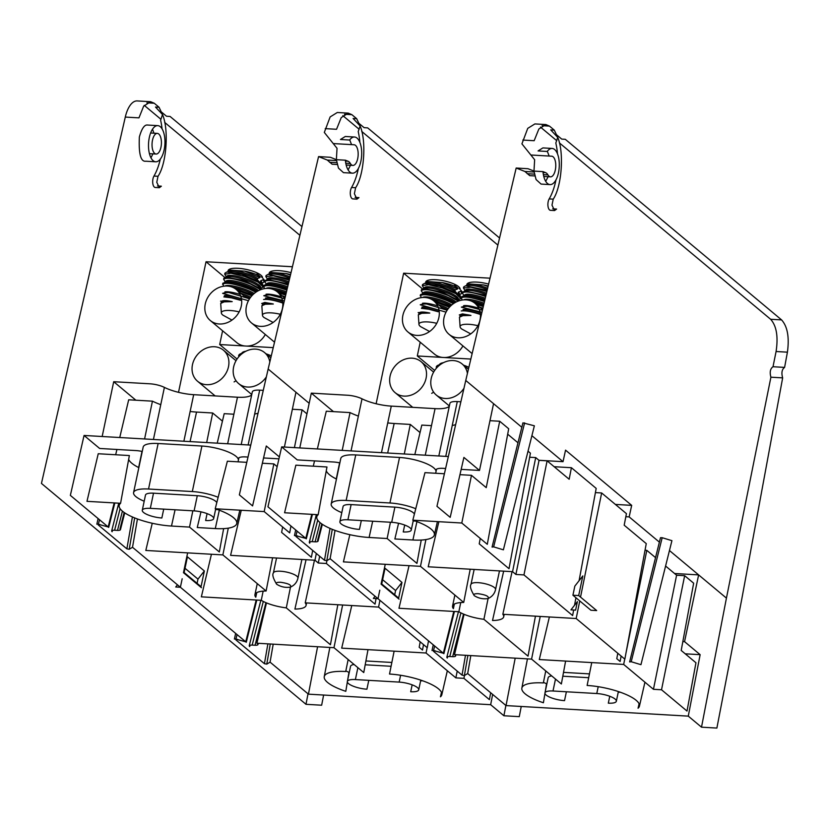 <?xml version="1.0" encoding="UTF-8"?>
<svg xmlns="http://www.w3.org/2000/svg" width="829" height="829" viewBox="0 0 829 829"><rect width="100%" height="100%" fill="white"/><g stroke="black" fill="none" stroke-linecap="round" stroke-linejoin="round"><path stroke-width="1.24" d="M280.585 582.259C288.513 583.45 291.787 585.077 290.419 587.139C285.477 587.875 280.886 586.901 276.648 584.227C275.58 582.818 276.896 582.165 280.585 582.259M197.084 583.357L197.976 579.119L204.359 570.974L201.053 586.663L184.121 572.528L187.427 556.839L204.359 570.974M185.012 568.29L197.976 579.119M238.514 458.147L238.275 459.245A26.259 7.44 -168.1 0 0 201.913 446.033L192.318 491.556L148.536 489.027L158.132 443.505A26.259 7.44 -168.1 0 0 143.179 447.059L133.583 492.581A26.259 7.44 11.9 0 1 148.536 489.027M201.913 446.033L158.132 443.505M217.219 443.163L224.203 413.661L233.882 414.22M254.648 414.044A39.833 11.285 -168.1 0 0 258.037 413.215M292.368 409.257L302.088 409.816L306.948 413.878M290.958 526.011L289.684 532.881L264.192 511.586L215.219 508.757L227.364 461.214L246.793 462.333M262.358 463.235L273.86 463.898L277.145 466.644M294.419 447.629L302.088 409.816M144.588 438.955L152.443 401.163L128.682 399.796L119.749 437.525M116.92 449.473L115.677 454.748M128.65 459.38A38.6 10.932 -168.1 0 0 138.65 467.546L142.008 451.411M98.236 453.743L129.365 455.546L120.578 503.286L86.972 501.338L98.236 453.743M152.443 401.163A39.833 11.285 -168.1 0 0 160.764 404.666M190.131 411.495A39.833 11.285 -168.1 0 0 196.546 412.065L212.68 412.997L222.431 421.142M216.783 502.675A14.103 3.99 -168.1 0 0 197.292 495.711L153.51 493.182A14.103 3.99 -168.1 0 0 145.479 495.089L142.287 510.26A14.103 3.99 -168.1 0 0 161.852 517.98L163.717 509.13M192.318 491.556A26.259 7.44 11.9 0 1 218.162 497.296M217.664 509.586A26.259 7.44 11.9 0 1 215.561 509.566M144.184 501.224A26.259 7.44 11.9 0 1 133.583 492.581M391.081 666.278L365.195 664.785M354.118 664.495A14.103 3.99 -168.1 0 0 350.553 666.309L347.351 681.479A14.103 3.99 -168.1 0 0 366.915 689.2L368.781 680.35M349.258 672.443A26.259 7.44 11.9 0 1 345.848 670.91M348.014 660.195A26.259 7.44 11.9 0 1 348.916 660.164M422.738 680.816A26.259 7.44 11.9 0 1 420.635 680.796M365.91 660.962L391.848 662.454M238.275 459.245A12.932 3.658 11.9 0 1 238.244 458.665A12.932 3.658 11.9 0 1 245.612 456.914L248.006 457.048M278.938 458.841L263.56 457.95M337.196 164.515L332.108 164.225L327.3 160.059L318.574 156.598L268.15 369.04L239.353 494.872L252.586 505.918L266.296 446.002L279.373 456.914M142.246 451.463A12.932 3.658 11.9 0 0 135.915 450.572L99.646 448.468L84.061 435.463L250.741 445.1M263.27 390.355L259.684 390.148A12.932 3.658 -168.1 0 0 252.317 391.899L241.218 444.551M284.399 447.049L295.953 392.252L309.176 403.298M251.674 394.925A26.259 7.44 11.9 0 1 237.467 397.215L193.675 394.677A26.259 7.44 11.9 0 1 164.401 387.392A12.932 3.658 -168.1 0 0 149.987 383.806L113.708 381.713L102.164 436.51M428.469 641.128L427.246 647.729L378.573 607.087L305.227 602.849A26.124 7.399 11.9 0 1 306.077 605.429A26.124 7.399 11.9 0 1 294.906 609.066L306.046 559.73M378.573 607.087L379.941 600.31M314.471 560.217L305.227 602.849M423.515 644.62L422.51 650.05L419.184 647.262L420.189 641.833M326.927 560.632L326.357 563.492L318.284 563.026L314.958 560.238L230.586 555.357L241.26 510.26M318.284 563.026L319.662 556.249M316.326 553.461L314.958 560.238M376.055 598.579L375.029 604.134L326.357 563.492M464.489 675.49L463.908 678.34L455.846 677.873L426.054 653.003L341.693 648.133L351.776 605.543M455.846 677.873L457.225 671.096M427.142 647.646L426.054 653.003M441.494 692.381L440.437 696.806A37.709 10.673 11.9 0 0 441.816 694.743L447.328 670.765M394.127 651.159L389.516 674.039A37.709 10.673 11.9 0 1 441.816 694.743M490.675 692.775L489.411 699.635L463.908 678.34M264.192 511.586L273.86 463.898M215.219 508.757A37.709 10.673 11.9 0 1 236.752 523.524A37.709 10.673 11.9 0 1 215.291 528.57L197.261 527.534L200.97 511.856M312.678 550.415L311.403 557.285L281.622 532.415L282.627 526.985M211.436 554.259L201.354 596.839L261.259 600.31L263.145 591.139M337.828 604.735L330.429 644.724L286.295 607.875A23.989 6.798 11.9 0 1 261.259 600.31M290.482 587.108L286.295 607.875M257.664 643.273L257.539 643.75C258.524 644.807 257.695 645.304 255.052 645.252L252.171 645.086C249.529 645.045 248.7 645.542 249.684 646.589L249.228 645.77L260.845 600.279M348.947 672.319L347.693 679.842M347.351 681.946L345.797 691.324A37.709 10.673 11.9 0 1 324.243 676.661A37.709 10.673 11.9 0 1 345.724 671.511L348.149 659.521M368.003 649.646L363.755 672.557L333.973 647.687L256.907 643.221L266.461 602.89M342.626 605.015L333.973 647.687M257.539 643.75L257.995 644.568L258.316 643.304M124.174 512.498L119.987 528.902C120.972 529.949 120.143 530.446 117.5 530.405L114.609 530.239C111.967 530.187 111.138 530.684 112.122 531.731L111.666 530.912L118.754 503.182M223.643 528.633L219.322 551.959L189.53 527.089L171.499 526.042A37.709 10.673 11.9 0 1 119.179 505.441A37.709 10.673 11.9 0 1 120.578 503.286M212.68 412.997L206.68 442.551M192.836 510.809L189.53 527.089M119.987 528.902L120.433 529.721L124.733 512.882M207.084 513.617L205.633 520.508A14.103 3.99 -168.1 0 0 213.664 518.602A14.103 3.99 -168.1 0 0 194.1 510.882L150.318 508.353A14.103 3.99 -168.1 0 0 142.287 510.26M412.158 684.837L410.697 691.738A14.103 3.99 -168.1 0 0 418.728 689.821A14.103 3.99 -168.1 0 0 399.163 682.101L355.382 679.573A14.103 3.99 -168.1 0 0 347.351 681.479M492.654 694.422L490.664 704.702L308.429 694.163L317.59 646.734M273.197 644.164L270.067 662.143L266.772 664.122L264.43 663.697L235.768 639.77L235.84 638.827M308.429 694.163L270.067 662.143M235.861 639.428L237.426 639.304M137.438 518.964L132.516 547.285L246.265 642.257L256.803 600.051M132.516 547.285L129.21 549.275L126.868 548.839L98.216 524.912L98.288 523.98M98.299 524.57L99.874 524.456M84.061 435.463L70.351 495.379L108.703 527.41L114.816 502.954M113.708 381.713L135.873 400.21M272.606 557.793L266.109 591.015L222.866 554.912L145.811 550.456L152.246 523.254M222.866 554.912L228.296 528.146M256.721 592.652L255.778 597.232A26.124 7.399 11.9 0 1 254.938 594.652A26.124 7.399 11.9 0 1 266.109 591.015M325.217 128.63L336.543 129.283L341.247 117.583L348.253 113.127L337.289 112.495L330.139 116.941L324.315 132.433L337.03 148.298L336.377 159.676L338.47 168.121L343.465 172.65L352.418 173.168A18.103 8.176 -86.7 0 1 345.382 160.194L348.066 161.251L345.475 161.106M333.683 143.593L354.294 144.785A10.352 4.673 -86.7 0 1 358.118 155.614A10.352 4.673 -86.7 0 1 352.874 165.417A10.352 4.673 -86.7 0 1 350.356 163.489A12.932 5.834 93.3 0 0 348.066 161.251M521.234 706.474L519.275 716.639L503.897 715.759L490.664 704.702M503.897 715.759L505.887 705.469M453.784 611.439L443.339 653.242L432.096 650.154M433.266 644.827L432.013 650.506M379.796 590.196L378.003 598.693L373.351 598.424L375.06 596.238M399.06 599.149L381.071 584.124L385.205 564.508M311.787 514.343L305.787 538.394L294.533 535.306M295.704 529.98L294.45 535.648M354.511 137.013L345.289 136.484L340.46 139.5L349.631 140.028A18.103 8.176 -86.7 0 1 354.511 137.013A18.103 8.176 -86.7 0 1 361.631 155.562A18.103 8.176 -86.7 0 1 352.418 173.168M342.843 115.645L359.144 129.262M361.734 131.428L497.887 245.104M359.879 142.391A43.326 19.564 93.3 0 0 358.221 131.614L360.107 125.967C366.677 140.94 364.169 175.313 355.62 187.727L351.569 187.489A6.466 2.922 93.3 0 0 350.366 194.566A6.466 2.922 93.3 0 0 352.853 198.898L356.967 199.136L358.967 197.623L355.123 197.395M351.569 187.489A43.326 19.564 93.3 0 0 358.377 168.442M360.107 125.967L353.123 118.485L356.667 118.682L360.107 125.967M499.576 238.006L367.661 127.873L364.118 127.666L359.154 123.521M318.574 156.598L330.377 157.282L336.377 159.676L345.382 160.194M348.097 169.914L350.522 165.282M351.569 144.629L349.724 139.904M348.253 113.127L351.869 114.671L356.667 118.682M355.62 187.727L354.387 193.717L356.967 199.136M269.819 362.004A20.207 17.098 -50.1 0 0 264.565 352.574A20.207 17.098 -50.1 0 0 238.493 357.123A20.207 17.098 -50.1 0 0 238.669 383.599A20.207 17.098 -50.1 0 0 266.347 376.884M228.483 366.75A20.207 17.098 -50.1 0 0 223.436 350.201A20.207 17.098 -50.1 0 0 197.354 354.75A20.207 17.098 -50.1 0 0 197.53 381.226A20.207 17.098 -50.1 0 0 215.695 382.811A20.207 17.098 -50.1 0 0 228.483 366.75M269.114 273.549L269.218 273.052A17.596 4.984 11.9 0 1 291.02 272.668M227.985 271.176L228.089 270.679A17.596 4.984 11.9 0 1 246.327 269.435A17.596 4.984 11.9 0 1 262.513 277.933L262.503 277.964M282.409 308.44A20.207 17.098 -50.1 0 0 277.363 291.881A20.207 17.098 -50.1 0 0 251.28 296.44A20.207 17.098 -50.1 0 0 251.456 322.906A20.207 17.098 -50.1 0 0 269.622 324.502A20.207 17.098 -50.1 0 0 282.409 308.44M265.321 334.491A20.207 17.098 129.9 0 1 246.752 346.097L244.721 345.983A20.207 17.098 129.9 0 1 236.773 342.615L210.317 320.533A20.207 17.098 -50.1 0 0 228.493 322.118A20.207 17.098 -50.1 0 0 241.28 306.056A20.207 17.098 -50.1 0 0 236.224 289.508A20.207 17.098 -50.1 0 0 210.141 294.057A20.207 17.098 -50.1 0 0 210.317 320.533M241.778 353.33A17.596 4.984 11.9 0 1 245.861 351.247M266.068 353.828A17.596 4.984 11.9 0 1 271.27 355.9M222.597 330.781L219.695 344.532L237.053 359.03M178.515 392.335L206.027 261.757L224.7 277.342M292.43 266.751L206.027 261.757M287.155 288.979C277.674 285.539 270.575 284.046 265.85 284.492L263.467 285.632M244.721 345.983L219.695 344.532M273.228 347.631L246.752 346.097M270.886 357.496L270.13 357.216M238.98 356.553L238.617 355.765L241.073 354.48M238.638 355.693A20.176 5.71 11.9 0 1 238.659 355.579A20.176 5.71 11.9 0 1 241.001 353.61A20.176 5.71 11.9 0 1 242.006 353.309L242.628 353.237M242.006 353.309L242.918 353.019M236.047 380.739L234.099 381.92M261.684 283.269L264.296 282.005L264.482 281.114A20.176 5.71 -168.1 0 0 264.461 280.337L263.27 278.782L263.052 279.798L260.783 280.668L260.368 281.912L262.088 284.388A20.176 5.71 -168.1 0 0 258.99 282.161L259.104 281.611L241.892 274.368L226.845 271.995L224.918 273.156L224.69 274.223L230.918 273.249L244.731 276.513L258.171 282.202L263.228 287.062L260.617 288.326M262.068 277.508L261.446 276.824M264.296 282.005L263.052 279.798M261.56 283.145L261.746 282.596A17.844 3.782 -161.6 0 0 260.783 280.668M263.228 287.062L263.456 285.984L262.202 283.839M259.104 281.611L257.259 279.684L257.684 278.43A17.844 3.782 -161.6 0 0 240.679 271.788A17.844 3.782 -161.6 0 0 228.244 270.845L229.457 270.078L244.804 271.145L259.954 277.57L260.171 276.554L257.073 273.922L256.285 274.451L260.171 276.554M257.684 278.43L259.954 277.57M244.804 271.145A20.176 5.71 11.9 0 1 256.285 274.451M228.244 270.845L227.706 271.86M257.259 279.684A17.844 3.782 -161.6 0 0 229.167 271.622L226.845 271.995M226.472 276.938L224.69 274.223M260.493 288.202L260.679 287.653A17.844 3.782 -161.6 0 0 244.949 278.42A17.844 3.782 -161.6 0 0 226.825 276.368L226.638 276.917M225.789 277.052L244.472 280.596L261.508 289.248L259.467 287.145A17.844 3.782 -161.6 0 0 244.534 279.674A17.844 3.782 -161.6 0 0 228.099 276.679L223.851 278.212L223.633 279.28L225.405 281.995M260.658 289.673L250.721 284.181C235.819 278.596 226.794 276.959 223.633 279.28M258.503 290.637A17.844 3.782 -161.6 0 0 257.974 290.191A17.844 3.782 -161.6 0 0 239.498 282.15A17.844 3.782 -161.6 0 0 225.757 281.425L225.571 281.974M257.342 291.269A17.844 3.782 -161.6 0 0 242.089 284.285A17.844 3.782 -161.6 0 0 227.032 281.736L222.794 283.269L223.54 286.233M256.783 291.611L249.819 288.129C238.99 283.715 230.628 281.715 224.721 282.109M255.86 292.222L249.653 289.238C234.762 283.653 225.726 282.015 222.566 284.337M254.244 293.466A17.844 3.782 -161.6 0 0 248.399 290.627A17.844 3.782 -161.6 0 0 224.98 286.067M253.218 294.378A17.844 3.782 -161.6 0 0 232.317 287.166M252.607 294.969L234.845 288.482M251.861 295.766L237.312 290.409M250.669 297.196A17.844 3.782 -161.6 0 0 247.332 295.684A17.844 3.782 -161.6 0 0 240.711 293.248M249.892 298.264A17.844 3.782 -161.6 0 0 243.539 295.611M240.047 294.419A17.844 3.782 -161.6 0 0 224.897 291.849M249.529 298.823L228.897 292.523A20.176 5.71 11.9 0 0 222.628 293.352L248.431 300.709M241.467 298.917A17.844 3.782 -161.6 0 0 224.338 295.642M241.653 300.367A17.844 3.782 -161.6 0 0 223.84 296.906L231.291 297.808L240.586 300.305M231.975 320.087L222.908 315.144A15.523 4.394 11.9 0 1 221.343 312.958A15.523 4.394 11.9 0 1 230.203 310.502A15.523 4.394 11.9 0 1 239.146 311.891M222.773 301.963L222.773 301.963A17.844 3.782 18.4 0 1 224.162 301.86L220.711 303.393L221.343 312.958M220.566 301.134L232.203 301.621A17.844 3.782 -161.6 0 0 221.498 301.652L221.219 302.471M232.203 301.621L224.162 301.86M290.046 276.772A17.844 3.782 -161.6 0 0 269.384 273.218L270.596 272.451L285.943 273.518L290.451 275.062M285.943 273.518A20.176 5.71 11.9 0 1 290.564 274.586M269.384 273.218L268.845 274.233M289.746 278.057A17.844 3.782 -161.6 0 0 270.295 274.005L267.985 274.378L266.057 275.529L265.829 276.606L273.363 275.798L289.269 280.078M289.528 278.958L267.985 274.378M267.601 279.321L265.829 276.606M288.855 281.777A17.844 3.782 -161.6 0 0 267.954 278.741L267.777 279.29M288.554 283.072A17.844 3.782 -161.6 0 0 269.228 279.062L264.99 280.585L264.762 281.663L266.534 284.378M288.337 283.964L266.917 279.435M288.077 285.083C274.772 280.606 267 279.466 264.762 281.663M287.673 286.793A17.844 3.782 -161.6 0 0 266.897 283.798L266.71 284.347M287.362 288.077A17.844 3.782 -161.6 0 0 268.171 284.119L265.85 284.492M286.886 290.098C273.643 285.653 265.912 284.523 263.695 286.72L264.679 288.616M286.482 291.798A17.844 3.782 -161.6 0 0 266.109 288.451M286.171 293.093A17.844 3.782 -161.6 0 0 273.446 289.549M285.964 293.984L275.974 290.865M285.694 295.103L278.451 292.792M285.29 296.813A17.844 3.782 -161.6 0 0 281.85 295.632M281.186 296.803A17.844 3.782 -161.6 0 0 266.036 294.233M284.813 298.813L270.036 294.906A20.176 5.71 11.9 0 0 263.767 295.725L284.326 300.875M282.606 301.29A17.844 3.782 -161.6 0 0 265.467 298.025M282.782 302.751A17.844 3.782 -161.6 0 0 264.969 299.29L263.612 299.507C267.684 299.051 273.725 300.108 281.725 302.689L282.803 303.062M273.104 322.46L264.036 317.528A15.523 4.394 11.9 0 1 263.86 317.383A15.523 4.394 11.9 0 1 262.472 315.331A15.523 4.394 11.9 0 1 280.285 314.264M263.902 304.347L263.902 304.347A17.844 3.782 18.4 0 1 265.301 304.233L261.85 305.766L262.472 315.331M261.705 303.518L264.845 302.461L273.332 304.005A17.844 3.782 -161.6 0 0 262.627 304.025L262.358 304.844M273.332 304.005L265.301 304.233M152.495 140.184A10.352 4.673 -86.7 0 1 157.323 133.386A10.352 4.673 -86.7 0 1 161.386 143.987A10.352 4.673 -86.7 0 1 156.132 154.039A10.352 4.673 -86.7 0 1 152.495 140.184M162.069 128.847A43.326 19.564 93.3 0 0 160.608 120.184L162.505 114.547C169.064 129.511 166.567 163.893 158.007 176.297L153.966 176.059A6.466 2.922 93.3 0 0 152.754 183.136A6.466 2.922 93.3 0 0 155.241 187.468L159.355 187.706L161.365 186.193L157.52 185.976M153.966 176.059A43.326 19.564 93.3 0 0 160.318 159.095M149.313 137.531A18.103 8.176 -86.7 0 1 157.769 125.635A18.103 8.176 -86.7 0 1 164.888 144.184A18.103 8.176 -86.7 0 1 155.676 161.79A18.103 8.176 -86.7 0 1 149.313 137.531M187.592 553.078L183.468 572.694L201.447 587.72M158.007 176.297L156.774 182.287L159.355 187.706M157.769 125.635L147.686 125.055C144.536 124.464 141.769 128.433 139.365 136.951C138.598 153.904 140.764 161.997 145.863 161.22L155.676 161.79M150.961 157.821L152.909 153.862M153.956 133.189L152.505 129.21M155.51 107.055L159.054 107.262L162.505 114.547L155.51 107.055M301.963 226.576L170.059 116.443L166.505 116.236L161.551 112.091M114.184 502.913L108.174 526.964L96.931 523.876M98.091 518.55L96.848 524.218M182.183 578.766L180.39 587.264L175.738 586.994L177.447 584.808M256.182 600.009L245.736 641.822L234.493 638.734M235.654 633.408L234.4 639.076M150.65 101.708L137.189 100.931A25.865 11.679 93.3 0 0 125.293 117.076L138.951 117.863L143.655 106.164L150.65 101.708L154.267 103.252L146.909 102.827M159.054 107.262L154.267 103.252M323.621 695.044L321.652 705.21L305.984 704.308L308.015 693.811M299.891 235.301L164.67 122.402M160.971 119.314L144.246 105.356M125.293 117.076L41.45 483.431L305.984 704.308M478.188 593.688C486.115 594.88 489.4 596.497 488.032 598.559C483.079 599.294 478.488 598.331 474.25 595.657C473.193 594.248 474.499 593.595 478.188 593.688M394.687 594.787L395.588 590.549L401.961 582.404L398.656 598.092L381.723 583.958L385.039 568.269L401.961 582.404M382.625 579.72L395.588 590.549M436.116 469.577L435.888 470.675A26.259 7.44 -168.1 0 0 399.526 457.463L389.931 502.985L346.149 500.457L355.734 454.934A26.259 7.44 -168.1 0 0 340.781 458.489L331.196 504.011A26.259 7.44 11.9 0 1 346.149 500.457M399.526 457.463L355.734 454.934M595.409 492.602L601.647 492.965L626.434 513.648L624.185 525.192L646.257 543.617L624.848 659.159L576.176 618.517L502.84 614.279A26.124 7.399 11.9 0 1 503.68 616.859A26.124 7.399 11.9 0 1 492.519 620.496L503.659 571.15M529.658 457.235L535.71 457.577L539.037 460.364L547.109 460.831L569.171 479.255L571.409 467.711L554.145 466.706M571.409 467.711L596.186 488.395L579.088 580.683M665.594 566.031L676.599 575.212L684.661 575.689L693.655 583.191L681.2 650.444L695.956 662.765L687.013 711.064L661.521 689.769L653.449 689.303L623.667 664.433L539.296 659.552L549.378 616.973M645.024 550.238L646.807 550.342L655.511 557.606M414.832 454.593L421.806 425.09L431.484 425.65M452.251 425.474A39.833 11.285 -168.1 0 0 455.639 424.645M489.97 420.686L499.7 421.246L508.695 428.759L487.297 544.301L461.794 523.016L412.832 520.187A37.709 10.673 11.9 0 1 434.355 534.954A37.709 10.673 11.9 0 1 412.894 540L394.863 538.964L398.573 523.275M507.69 434.189L517.949 442.759M528.032 451.173L530.415 453.162L509.016 568.704L479.224 543.834L480.229 538.415M412.832 520.187L424.976 472.644L444.406 473.763M459.96 474.665L471.473 475.328L486.229 487.649L499.7 421.246M342.201 450.385L350.056 412.593L326.284 411.215L317.362 448.955M314.533 460.893L313.279 466.178M326.263 470.81A38.6 10.932 -168.1 0 0 336.263 478.975L339.61 462.841M295.849 465.173L326.968 466.976L318.181 514.716L284.585 512.768L295.849 465.173M350.056 412.593A39.833 11.285 -168.1 0 0 358.377 416.096M387.744 422.925A39.833 11.285 -168.1 0 0 394.158 423.495L410.293 424.427L420.044 432.572M414.386 514.104A14.103 3.99 -168.1 0 0 394.905 507.141L351.123 504.602A14.103 3.99 -168.1 0 0 343.092 506.509L339.89 521.69A14.103 3.99 -168.1 0 0 359.454 529.41L361.32 520.55M389.931 502.985A26.259 7.44 11.9 0 1 415.764 508.726M415.277 521.016A26.259 7.44 11.9 0 1 413.174 520.995M341.797 512.654A26.259 7.44 11.9 0 1 331.196 504.011M588.683 677.707L562.808 676.205M551.72 675.925A14.103 3.99 -168.1 0 0 548.156 677.739L544.964 692.909A14.103 3.99 -168.1 0 0 564.528 700.629L566.394 691.769M546.86 683.873A26.259 7.44 11.9 0 1 543.451 682.34M545.617 671.625A26.259 7.44 11.9 0 1 546.529 671.594M620.341 692.236A26.259 7.44 11.9 0 1 618.237 692.215M563.513 672.381L589.46 673.884M435.888 470.675A12.932 3.658 11.9 0 1 435.857 470.095A12.932 3.658 11.9 0 1 443.214 468.344L445.608 468.478M534.809 175.945L529.721 175.644L524.912 171.479L516.177 168.028L465.753 380.459L436.956 506.301L450.188 517.348L463.908 457.421L479.494 470.437L461.173 469.38M339.859 462.893A12.932 3.658 11.9 0 0 333.517 461.991L297.248 459.898L281.673 446.883L448.344 456.53M460.872 401.785L457.287 401.578A12.932 3.658 -168.1 0 0 449.919 403.329L438.831 455.971M479.494 470.437L493.556 403.671L521.824 427.277M449.287 406.355A26.259 7.44 11.9 0 1 435.07 408.635L391.288 406.106A26.259 7.44 11.9 0 1 362.014 398.822A12.932 3.658 -168.1 0 0 347.589 395.236L311.321 393.133L299.777 447.929M682.847 641.563L684.557 641.656L700.142 654.672L685.231 653.812M674.547 573.502L698.629 574.901L684.557 641.656M572.922 595.222L590.911 610.237L596.673 610.569L578.683 595.554L572.922 595.222L574.839 586.113L582.818 575.937L578.683 595.554M576.176 618.517L579.751 600.921M580.528 597.098L601.647 492.965M512.073 571.637L502.84 614.279M621.128 656.05L620.123 661.48L616.786 658.692L617.792 653.262M547.109 460.831L523.959 574.922L515.897 574.456L512.56 571.668L428.199 566.787L438.873 521.69M515.897 574.456L539.037 460.364M535.71 457.577L512.56 571.668M575.937 597.74L574.538 605.274M573.658 610.009L572.632 615.564L523.959 574.922M653.449 689.303L676.599 575.212M646.807 550.342L626.082 652.547M624.755 659.076L623.667 664.433M639.097 703.811L638.05 708.225A37.709 10.673 11.9 0 0 639.428 706.173L644.931 682.194M591.74 662.589L587.119 685.469A37.709 10.673 11.9 0 1 639.428 706.173M684.661 575.689L661.521 689.769M461.794 523.016L471.473 475.328M409.049 565.679L398.967 608.268L458.862 611.729L460.748 602.569M535.441 616.165L528.032 656.154L483.908 619.304A23.989 6.798 11.9 0 1 458.862 611.729M488.084 598.538L483.908 619.304M455.276 654.703L455.152 655.179C456.137 656.226 455.308 656.734 452.665 656.682L449.774 656.516C447.132 656.464 446.303 656.972 447.287 658.019L446.841 657.2L458.447 611.709M546.56 683.749L545.306 691.272M544.954 693.376L543.399 702.754A37.709 10.673 11.9 0 1 521.856 688.091A37.709 10.673 11.9 0 1 543.337 682.941L545.751 670.941M565.606 661.076L561.368 683.977L531.576 659.107L454.52 654.651L464.064 614.32M540.239 616.444L531.576 659.107M455.152 655.179L455.598 655.998L455.929 654.734M321.776 523.928L317.59 540.332C318.574 541.378 317.745 541.876 315.103 541.824L312.222 541.658C309.569 541.617 308.74 542.114 309.725 543.161L309.279 542.342L316.357 514.602M421.246 540.052L416.925 563.388L387.143 538.518L369.112 537.472A37.709 10.673 11.9 0 1 316.782 516.871A37.709 10.673 11.9 0 1 318.181 514.716M410.293 424.427L404.293 453.981M390.449 522.239L387.143 538.518M317.59 540.332L318.046 541.15L322.346 524.311M404.697 525.047L403.236 531.938A14.103 3.99 -168.1 0 0 411.267 530.032A14.103 3.99 -168.1 0 0 391.702 522.311L347.921 519.783A14.103 3.99 -168.1 0 0 339.89 521.69M609.761 696.267L608.31 703.158A14.103 3.99 -168.1 0 0 616.341 701.251A14.103 3.99 -168.1 0 0 596.776 693.531L552.995 691.003A14.103 3.99 -168.1 0 0 544.964 692.909M700.142 654.672L688.277 716.132L506.042 705.593L515.192 658.164M470.799 655.594L467.68 673.562L464.385 675.552L462.043 675.127L433.38 651.2L433.453 650.257M506.042 705.593L467.68 673.562M433.463 650.858L435.038 650.734M335.04 530.394L330.118 558.715L443.867 653.687L454.416 611.481M330.118 558.715L326.823 560.694L324.481 560.269L295.818 536.342L295.891 535.41M295.912 536L297.476 535.876M281.673 446.883L267.954 506.809L306.315 538.829L312.419 514.374M311.321 393.133L333.476 411.64M470.209 569.222L463.712 602.445L420.479 566.342L343.413 561.886L349.848 534.684M420.479 566.342L425.909 539.575M454.323 604.082L453.39 608.662A26.124 7.399 11.9 0 1 452.551 606.082A26.124 7.399 11.9 0 1 463.712 602.445M522.819 140.06L534.156 140.712L538.86 129.013L545.865 124.557L534.892 123.925L527.741 128.371L521.918 143.852L534.643 159.717L533.98 171.095L536.073 179.551L541.078 184.079L550.031 184.598A18.103 8.176 -86.7 0 1 542.985 171.624L545.669 172.681L543.078 172.536M531.296 155.023L551.907 156.215A10.352 4.673 -86.7 0 1 555.72 167.043A10.352 4.673 -86.7 0 1 550.477 176.846A10.352 4.673 -86.7 0 1 547.959 174.909A12.932 5.834 93.3 0 0 545.669 172.681M538.943 460.282L563.026 461.68L565.554 450.147L631.688 505.369L615.387 504.426M631.688 505.369L629.159 516.892L625.833 516.705M629.159 516.892L659.376 542.125M669.459 550.539L726.432 598.113L701.51 727.178L688.277 716.132M531.897 435.691L563.026 461.68M629.615 661.925L631.211 661.729L640.952 664.671L671.925 540.663L662.184 537.71L660.485 537.71L629.708 661.583M575.606 610.123L570.953 609.854L577.399 601.626L575.606 610.123M492.063 547.078L493.649 546.871L503.39 549.824L534.363 425.805L522.923 422.852L492.146 546.736M556.767 134.951L561.72 139.096L565.274 139.293L781.581 319.901C787.509 326.512 789.446 337.268 787.415 352.17L784.597 367.402C781.892 369.361 781.25 372.863 782.659 377.879L741.8 598.994L716.878 728.069L701.51 727.178M552.124 148.443L542.902 147.904L538.062 150.93L547.233 151.458A18.103 8.176 -86.7 0 1 552.124 148.443A18.103 8.176 -86.7 0 1 559.233 166.992A18.103 8.176 -86.7 0 1 550.031 184.598M787.415 352.17L776.079 351.517L773.011 366.729C770.255 368.687 769.55 372.18 770.908 377.195L726.432 598.113M776.079 351.517C778.348 336.626 776.535 325.88 770.628 319.269L781.581 319.901M540.446 127.075L556.756 140.692M559.337 142.847L770.628 319.269M557.492 153.821A43.326 19.564 93.3 0 0 555.824 143.034L557.72 137.396C564.28 152.36 561.782 186.743 553.223 199.147L549.181 198.919A6.466 2.922 93.3 0 0 547.969 205.996A6.466 2.922 93.3 0 0 550.456 210.317L554.57 210.556L556.58 209.053L552.736 208.825M549.181 198.919A43.326 19.564 93.3 0 0 555.979 179.872M557.72 137.396L550.725 129.904L554.28 130.112L557.72 137.396M784.597 367.402L773.011 366.729M782.659 377.879L770.908 377.195M516.177 168.028L527.98 168.712L533.99 171.095L542.985 171.624M545.7 181.344L548.124 176.712M549.171 156.059L547.327 151.334M545.865 124.557L549.472 126.101L554.28 130.112M553.223 199.147L551.99 205.146L554.57 210.556M467.421 373.433A20.207 17.098 -50.1 0 0 462.178 364.004A20.207 17.098 -50.1 0 0 436.095 368.553A20.207 17.098 -50.1 0 0 436.272 395.029A20.207 17.098 -50.1 0 0 463.96 388.314M426.096 378.179A20.207 17.098 -50.1 0 0 421.039 361.62A20.207 17.098 -50.1 0 0 394.967 366.18A20.207 17.098 -50.1 0 0 395.132 392.656A20.207 17.098 -50.1 0 0 413.308 394.241A20.207 17.098 -50.1 0 0 426.096 378.179M466.727 284.979L466.831 284.482A17.596 4.984 11.9 0 1 488.633 284.098M425.588 282.606L425.691 282.109A17.596 4.984 11.9 0 1 443.929 280.855A17.596 4.984 11.9 0 1 460.116 289.362L460.116 289.362M480.022 319.87A20.207 17.098 -50.1 0 0 474.965 303.31A20.207 17.098 -50.1 0 0 448.883 307.86A20.207 17.098 -50.1 0 0 449.059 334.336A20.207 17.098 -50.1 0 0 467.235 335.921A20.207 17.098 -50.1 0 0 480.022 319.87M462.934 345.921A20.207 17.098 129.9 0 1 444.365 357.527L442.323 357.413A20.207 17.098 129.9 0 1 434.386 354.045L407.93 331.963A20.207 17.098 -50.1 0 0 426.096 333.548A20.207 17.098 -50.1 0 0 438.883 317.486A20.207 17.098 -50.1 0 0 433.836 300.937A20.207 17.098 -50.1 0 0 407.754 305.486A20.207 17.098 -50.1 0 0 407.93 331.963M439.391 364.76A17.596 4.984 11.9 0 1 443.463 362.677M463.68 365.257A17.596 4.984 11.9 0 1 468.872 367.33M420.199 342.211L417.298 355.962L434.665 370.459M376.128 403.754L403.64 273.187L422.313 288.772M490.032 278.181L403.64 273.187M484.758 300.399C475.286 296.969 468.188 295.476 463.463 295.912L461.069 297.062M442.323 357.413L417.298 355.962M470.841 359.061L444.365 357.527M468.499 368.926L467.732 368.646M436.593 367.983L436.23 367.195L438.676 365.91M436.251 367.123A20.176 5.71 11.9 0 1 436.272 367.009A20.176 5.71 11.9 0 1 438.603 365.029A20.176 5.71 11.9 0 1 439.608 364.739L440.23 364.667M439.608 364.739L440.531 364.449M433.65 392.169L431.702 393.35M459.287 294.699L461.908 293.435L462.095 292.544A20.176 5.71 -168.1 0 0 462.074 291.756L460.872 290.212L460.665 291.228L458.385 292.088L457.971 293.342L459.691 295.818A20.176 5.71 -168.1 0 0 456.592 293.59L456.706 293.041L439.505 285.798L424.458 283.425L422.531 284.585L422.303 285.653L428.52 284.679L442.344 287.943L455.774 293.632L460.841 298.492L458.219 299.756M459.67 288.938L459.048 288.254M461.908 293.435L460.665 291.228M459.173 294.575L459.349 294.026A17.844 3.782 -161.6 0 0 458.385 292.088M460.841 298.492L461.069 297.414L459.815 295.269M456.706 293.041L454.872 291.114L455.287 289.86A17.844 3.782 -161.6 0 0 438.292 283.207A17.844 3.782 -161.6 0 0 425.857 282.274L427.07 281.508L442.417 282.565L457.567 289L457.774 287.984L454.686 285.352L453.888 285.881L457.774 287.984M455.287 289.86L457.567 289M442.417 282.565A20.176 5.71 11.9 0 1 453.888 285.881M425.857 282.274L425.318 283.29M454.872 291.114A17.844 3.782 -161.6 0 0 426.769 283.052L424.458 283.425M424.075 288.368L422.303 285.653M458.105 299.632L458.292 299.082A17.844 3.782 -161.6 0 0 442.551 289.849A17.844 3.782 -161.6 0 0 424.427 287.798L424.251 288.347M423.391 288.482L442.075 292.026L459.111 300.678L457.08 298.575A17.844 3.782 -161.6 0 0 442.137 291.093A17.844 3.782 -161.6 0 0 425.702 288.109L421.464 289.642L421.236 290.71L423.008 293.425M458.271 301.103L448.323 295.611C433.432 290.026 424.407 288.388 421.236 290.71M456.105 302.067A17.844 3.782 -161.6 0 0 455.587 301.621A17.844 3.782 -161.6 0 0 437.111 293.58A17.844 3.782 -161.6 0 0 423.36 292.855L423.184 293.404M454.955 302.699A17.844 3.782 -161.6 0 0 439.702 295.704A17.844 3.782 -161.6 0 0 424.645 293.165L420.396 294.699L421.153 297.663M454.396 303.041L447.432 299.559C436.603 295.145 428.23 293.145 422.324 293.539M453.473 303.652L447.256 300.668C432.365 295.083 423.339 293.445 420.168 295.766M451.846 304.896A17.844 3.782 -161.6 0 0 446.012 302.057A17.844 3.782 -161.6 0 0 422.583 297.497M450.831 305.797A17.844 3.782 -161.6 0 0 429.919 298.595M450.22 306.398L432.448 299.911M449.473 307.186L434.924 301.839M448.282 308.626A17.844 3.782 -161.6 0 0 444.945 307.113A17.844 3.782 -161.6 0 0 438.323 304.678M447.505 309.694A17.844 3.782 -161.6 0 0 441.142 307.041M437.66 305.849A17.844 3.782 -161.6 0 0 422.51 303.279M447.132 310.243L426.51 303.953A20.176 5.71 11.9 0 0 420.241 304.782L446.043 312.139M439.08 310.347A17.844 3.782 -161.6 0 0 421.94 307.072M439.256 311.797A17.844 3.782 -161.6 0 0 421.443 308.336L428.904 309.238L438.189 311.735M429.577 331.507L420.51 326.574A15.523 4.394 11.9 0 1 418.946 324.388A15.523 4.394 11.9 0 1 427.816 321.932A15.523 4.394 11.9 0 1 436.759 323.32M420.376 313.393L420.376 313.393A17.844 3.782 18.4 0 1 421.774 313.279L418.324 314.823L418.946 324.388M418.168 312.564L429.805 313.051A17.844 3.782 -161.6 0 0 419.101 313.082L418.832 313.901M429.805 313.051L421.774 313.279M487.659 288.202A17.844 3.782 -161.6 0 0 466.996 284.648L468.198 283.881L483.545 284.948L488.063 286.492M483.545 284.948A20.176 5.71 11.9 0 1 488.177 286.005M466.996 284.648L466.447 285.663M487.348 289.487A17.844 3.782 -161.6 0 0 467.908 285.425L465.587 285.798L463.66 286.958L463.432 288.036L470.965 287.228L486.872 291.497M487.141 290.378L465.587 285.798M465.214 290.751L463.432 288.036M486.468 293.207A17.844 3.782 -161.6 0 0 465.566 290.171L465.38 290.72M486.157 294.502A17.844 3.782 -161.6 0 0 466.841 290.482L462.603 292.015L462.375 293.093L464.147 295.808M485.949 295.393L464.53 290.855M485.68 296.513C472.385 292.036 464.613 290.896 462.375 293.093M485.276 298.222A17.844 3.782 -161.6 0 0 464.499 295.228L464.313 295.777M484.975 299.507A17.844 3.782 -161.6 0 0 465.774 295.538L463.463 295.912M484.499 301.528C471.255 297.083 463.525 295.953 461.307 298.15L462.292 300.036M484.084 303.227A17.844 3.782 -161.6 0 0 463.722 299.88M483.784 304.523A17.844 3.782 -161.6 0 0 471.059 300.968M483.566 305.414L473.587 302.284M483.307 306.533L476.053 304.222M482.903 308.243A17.844 3.782 -161.6 0 0 479.463 307.062M478.789 308.233A17.844 3.782 -161.6 0 0 463.639 305.652M482.426 310.243L467.649 306.336A20.176 5.71 11.9 0 0 461.38 307.155L481.939 312.305M480.209 312.72A17.844 3.782 -161.6 0 0 463.079 309.455M480.395 314.181A17.844 3.782 -161.6 0 0 462.582 310.709L461.225 310.937C465.297 310.471 471.328 311.538 479.328 314.118L480.416 314.492M470.717 333.89L461.639 328.958A15.523 4.394 11.9 0 1 461.473 328.812A15.523 4.394 11.9 0 1 460.085 326.761A15.523 4.394 11.9 0 1 477.887 325.693M461.515 315.766L461.515 315.766A17.844 3.782 18.4 0 1 462.903 315.662L459.453 317.196L460.085 326.761M459.307 314.937L462.458 313.89L470.945 315.424A17.844 3.782 -161.6 0 0 460.24 315.455L459.96 316.274M470.945 315.424L462.903 315.662M276.648 584.227C273.156 578.466 272.078 574.704 273.394 572.932A12.549 3.554 11.9 0 1 280.544 571.233A12.549 3.554 11.9 0 1 296.855 576.165A12.549 3.554 11.9 0 1 297.953 578.114C296.989 582.29 294.482 585.295 290.419 587.139M248.13 444.945L259.684 390.148M237.467 397.215L227.654 443.764M193.675 394.677L183.872 441.235M153.427 439.474L164.401 387.392M219.322 510.198L215.291 528.57M252.171 645.086L263.311 601.45M250.026 645.221L249.684 646.589M265.922 602.662L255.052 645.252M114.609 530.239L120.101 508.716M112.475 530.363L112.122 531.731M196.546 412.065L190.059 441.588M175.074 509.783L171.499 526.042M122.412 511.151L117.5 530.405M194.1 510.882L197.292 495.711M150.318 508.353L153.51 493.182M399.163 682.101L400.604 675.262M355.382 679.573L357.89 667.656M270.275 643.998L266.772 664.122M267.881 643.864L264.43 663.697M134.661 517.907L129.21 549.275M132.412 516.964L126.868 548.839M350.356 163.489L345.786 163.22M336.802 162.702L329.59 162.287M268.15 369.04L295.953 392.252M433.598 650.299L434.676 646.009M296.046 535.451L297.114 531.151M336.47 160.588L327.3 160.059M351.869 114.671L344.501 114.247M98.433 524.021L99.511 519.731M235.996 638.869L237.063 634.579M474.25 595.657C470.768 589.896 469.691 586.124 471.007 584.362A12.549 3.554 11.9 0 1 478.146 582.663A12.549 3.554 11.9 0 1 494.457 587.595A12.549 3.554 11.9 0 1 495.555 589.533C494.602 593.709 492.094 596.725 488.032 598.559M445.743 456.375L457.287 401.578M435.07 408.635L425.267 455.194M391.288 406.106L381.475 452.655M351.04 450.903L362.014 398.822M416.935 521.628L412.894 540M449.774 656.516L460.914 612.88M447.639 656.651L447.287 658.019M463.535 614.092L452.665 656.682M312.222 541.658L317.714 520.135M310.077 541.793L309.725 543.161M394.158 423.495L387.671 453.017M372.687 521.213L369.112 537.472M320.015 522.581L315.103 541.824M391.702 522.311L394.905 507.141M347.921 519.783L351.123 504.602M596.776 693.531L598.217 686.692M552.995 691.003L555.503 679.086M467.877 655.428L464.385 675.552M465.483 655.283L462.043 675.127M332.274 529.337L326.823 560.694M330.025 528.384L324.481 560.269M547.959 174.909L543.389 174.65M534.404 174.131L527.203 173.717M465.753 380.459L493.556 403.671M631.211 661.729L662.184 537.71M493.649 546.871L524.622 422.863M534.083 172.017L524.912 171.479M549.472 126.101L542.114 125.676M238.047 461.826L238.897 457.805M297.953 578.114L301.88 559.482M273.394 572.932L276.544 558.021M306.077 605.429L306.595 602.932M236.752 523.524L239.819 510.177M324.243 676.661L329.849 647.449M119.179 505.441L119.604 503.224M213.664 518.602L215.706 508.913M418.728 689.821L420.769 680.132M254.938 594.652L257.259 583.637M352.874 165.417L346.17 165.033M270.814 357.796L264.565 352.574M251.757 394.531L238.669 383.599M236.016 360.708L223.436 350.201M215.136 395.92L197.53 381.226M284.886 298.171L277.363 291.881M274.523 342.17L251.456 322.906M243.757 295.787L236.224 289.508M243.187 352.833L241.001 353.61M260.534 282.088L262.575 284.192M263.923 285.642L263.695 286.72M157.323 133.386L150.629 132.992M156.132 154.039L149.427 153.655M435.66 473.255L436.51 469.235M495.555 589.533L499.483 570.912M471.007 584.362L474.147 569.45M503.68 616.859L504.208 614.362M434.355 534.954L437.422 521.607M521.856 688.091L527.451 658.868M316.782 516.871L317.206 514.654M411.267 530.032L413.308 520.343M616.341 701.251L618.382 691.562M452.551 606.082L454.872 595.067M550.477 176.846L543.783 176.463M468.426 369.216L462.178 364.004M449.37 405.961L436.272 395.029M433.629 372.128L421.039 361.62M412.738 407.35L395.132 392.656M482.499 309.6L474.965 303.31M472.136 353.6L449.059 334.336M441.36 307.217L433.836 300.937M440.8 364.263L438.603 365.029M458.147 293.518L460.178 295.621M461.535 297.072L461.307 298.15"/></g></svg>
